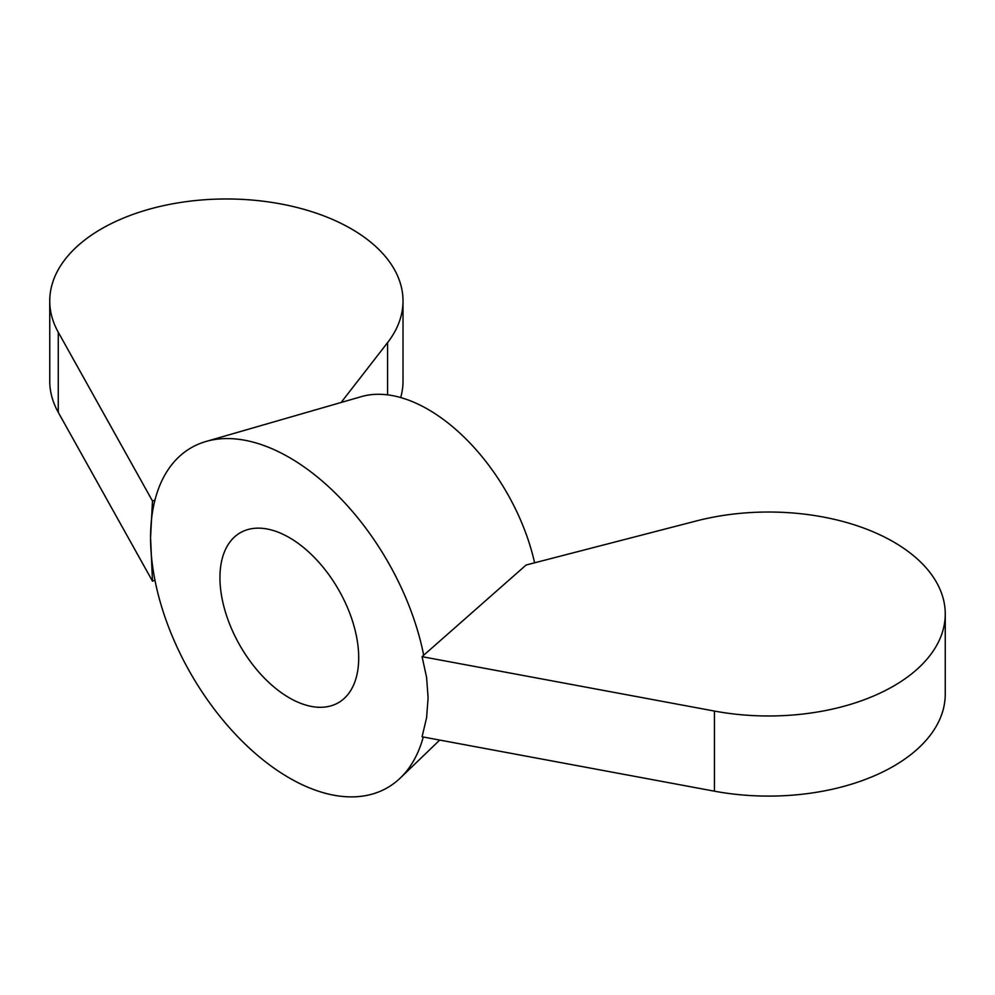<?xml version="1.0" encoding="UTF-8"?>
<svg xmlns="http://www.w3.org/2000/svg" width="995" height="995" viewBox="0 0 995 995"><rect width="100%" height="100%" fill="white"/><g stroke="black" fill="none" stroke-linecap="round" stroke-linejoin="round"><path stroke-width="1.49" d="M219.945 577.66A98.132 56.653 60 0 1 240.268 532.748A98.132 56.653 60 0 1 315.875 559.028A98.132 56.653 60 0 1 358.71 657.782A98.132 56.653 -120 0 1 338.387 702.706A98.132 56.653 -120 0 1 262.767 676.413A98.132 56.653 -120 0 1 219.945 577.66M341.136 402.465L387.565 342.653A176.637 101.975 180 0 0 403.012 300.95A176.637 101.975 180 0 0 226.387 198.975A176.637 101.975 180 0 0 49.75 300.95A176.637 101.975 180 0 0 58.27 332.231L152.496 501.02L154.959 500.087A196.264 113.306 60 0 1 206.064 441.457L361.496 396.595A157.011 90.644 60 0 1 534.589 562.809M526.144 564.998L422.079 656.663L426.594 677.408L428.099 697.843L426.594 717.731L422.079 736.785L714.435 791.187A176.637 101.975 0 0 0 945.25 694.124L945.25 614.002A176.637 101.975 0 0 0 696.376 520.945L526.144 564.998M206.064 441.457A196.264 113.306 60 0 1 423.696 655.245M152.496 501.02L150.556 537.598A196.264 113.306 -120 0 0 154.959 580.209A196.264 113.306 -120 0 0 262.382 759.359A196.264 113.306 -120 0 0 400.351 777.966A196.264 113.306 -120 0 0 423.261 737.009M154.959 500.087A196.264 113.306 -120 0 0 150.556 537.598L152.496 581.142L58.27 412.353A176.637 101.975 180 0 1 49.75 381.073L49.75 300.95M154.959 580.209L152.496 581.142M403.012 300.95L403.012 381.073A176.637 101.975 180 0 1 400.687 397.552M422.079 656.663L714.435 711.064A176.637 101.975 0 0 0 945.25 614.002M387.565 342.653L387.565 394.853M58.27 332.231L58.27 412.353M714.435 711.064L714.435 791.187M400.351 777.966L439.728 740.069"/></g></svg>
